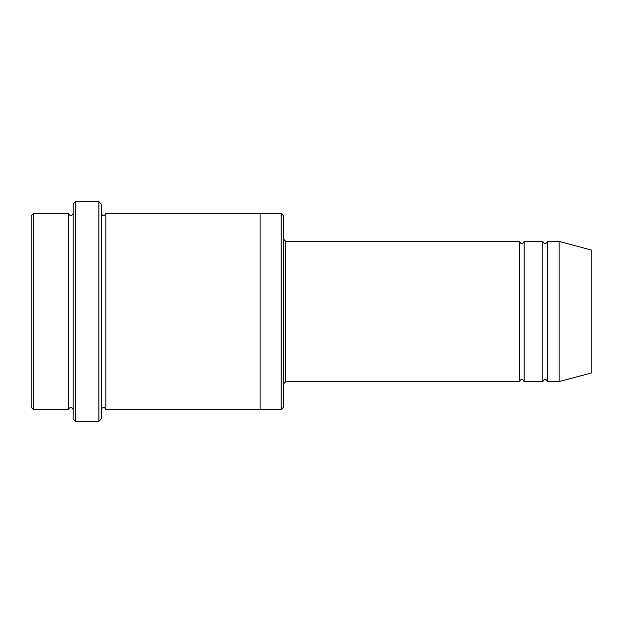 <?xml version="1.0" encoding="UTF-8"?>
<svg xmlns="http://www.w3.org/2000/svg" width="623" height="623" viewBox="0 0 623 623"><rect width="100%" height="100%" fill="white"/><g stroke="black" fill="none" stroke-linecap="round" stroke-linejoin="round"><path stroke-width="0.93" d="M519.426 381.588L285.801 381.588L285.801 241.413L519.426 241.413L519.426 381.588C520.984 378.574 522.541 378.574 524.099 381.588L524.099 241.413L542.789 241.413L542.789 381.588C544.346 378.574 545.904 378.574 547.461 381.588L547.461 241.413L559.143 241.413L559.143 381.588L547.461 381.588M283.465 215.714L283.465 407.286L281.129 409.623L281.129 213.378L283.465 215.714M73.203 213.378C71.645 216.391 70.088 216.391 68.53 213.378L68.53 409.623C70.088 406.609 71.645 406.609 73.203 409.623M33.486 213.378L31.15 215.714L31.15 407.286L33.486 409.623L33.486 213.378L68.53 213.378M559.143 381.588L591.85 372.827L591.85 250.173L559.143 241.413M98.901 201.696L101.238 204.033L101.238 418.968L98.901 421.304L98.901 201.696L75.539 201.696L75.539 421.304L98.901 421.304M101.238 409.623C102.795 406.609 104.353 406.609 105.91 409.623L105.91 213.378C104.353 216.391 102.795 216.391 101.238 213.378M75.539 421.304L73.203 418.968L73.203 204.033L75.539 201.696M105.91 409.623L260.103 409.623L260.103 213.378L281.129 213.378M524.099 381.588L542.789 381.588M33.486 409.623L68.53 409.623M547.461 241.413C545.904 244.426 544.346 244.426 542.789 241.413M524.099 241.413C522.541 244.426 520.984 244.426 519.426 241.413M260.103 409.623L281.129 409.623M105.91 213.378L260.103 213.378M285.801 241.413L283.465 239.076M285.801 381.588L283.465 383.924"/></g></svg>
